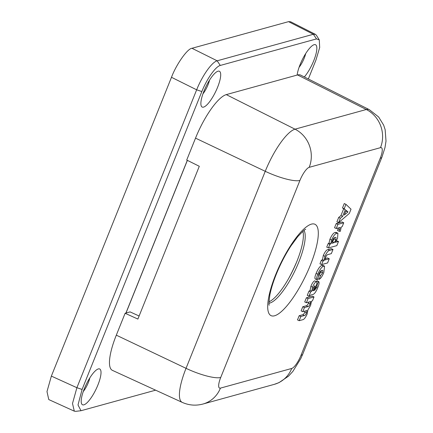 <?xml version="1.0" encoding="UTF-8"?>
<svg xmlns="http://www.w3.org/2000/svg" width="433" height="433" viewBox="0 0 433 433"><rect width="100%" height="100%" fill="white"/><g stroke="black" fill="none" stroke-linecap="round" stroke-linejoin="round"><path stroke-width="0.65" d="M297.141 75.066A19.853 5.461 -64.3 0 1 300.134 64.512A19.853 5.461 -64.3 0 1 313.763 44.816A19.853 5.461 -64.3 0 1 313.725 60.761A19.853 5.461 -64.3 0 1 304.334 76.955M299.079 67.332A11.967 3.296 115.7 0 0 304.193 58.222A11.967 3.296 115.7 0 0 305.693 53.573M203.992 91.038A19.853 5.461 -64.3 0 1 217.62 71.337A19.853 5.461 -64.3 0 1 217.583 87.287A19.853 5.461 -64.3 0 1 207.927 103.785A19.853 5.461 -64.3 0 1 201.134 105.63A19.853 5.461 -64.3 0 1 203.992 91.038M202.936 93.853A11.967 3.296 115.7 0 0 208.051 84.744A11.967 3.296 115.7 0 0 209.55 80.1M84.305 388.758A19.853 5.461 -64.3 0 1 97.939 369.062A19.853 5.461 -64.3 0 1 97.901 385.007A19.853 5.461 -64.3 0 1 88.24 401.505A19.853 5.461 -64.3 0 1 81.453 403.35A19.853 5.461 -64.3 0 1 84.305 388.758M83.25 391.578A11.967 3.296 115.7 0 0 88.37 382.469A11.967 3.296 115.7 0 0 89.864 377.82M308.345 78.974L315.944 60.079L319.689 47.511L319.273 39.879L316.496 38.91L220.289 65.448C215.634 66.455 206.801 78.952 201.843 91.552L82.091 389.446L78.01 404.963L80.993 410.722L155.62 390.176M80.993 410.722L75.678 411.35L74.308 411.166L72.5 403.502L76.895 387.703L196.652 89.81C202.298 75.645 211.894 62.065 217.155 60.804L313.362 34.261L315.44 34.375L316.458 35.349L319.273 39.879M316.496 38.91L313.362 34.261L288.54 21.65L191.987 48.285L217.155 60.804L220.289 65.448M201.843 91.552L196.652 89.81L171.484 77.296L51.365 376.104L76.895 387.703L82.091 389.446M171.484 77.296C176.269 64.42 187.543 48.469 191.987 48.285M288.54 21.65L290.619 21.758L315.44 34.375M74.308 411.166L48.767 399.562L46.986 391.573L51.365 376.104M296.015 263.508L295.983 263.491A50.845 13.991 -64.3 0 1 288.291 279.133M269.001 301.806A40.956 11.269 115.7 0 0 296.951 261.24A40.956 11.269 115.7 0 0 302.894 231.319M220.722 377.479A13.136 3.616 115.7 0 0 220.44 388.12L291.723 368.456A13.136 3.616 115.7 0 0 300.995 355.336L380.201 158.305A13.136 3.616 115.7 0 0 380.477 147.669L309.194 167.333A13.136 3.616 115.7 0 0 299.923 180.453L220.722 377.479A29.054 6.522 -158.1 0 1 186.038 368.331L265.245 171.306A42.185 11.61 -64.3 0 1 295.019 129.175L366.302 109.511A42.185 11.61 -64.3 0 1 369.3 109.657L300.659 75.104A43.581 11.994 115.7 0 0 297.558 74.952L226.28 94.616A43.581 11.994 115.7 0 0 195.521 138.138L186.72 160.031L199.299 166.288L137.883 319.072L125.115 313.275L116.315 335.164A43.581 11.994 115.7 0 0 112.401 370.356L182.255 402.392A42.185 11.61 -64.3 0 1 186.038 368.331L116.315 335.164M299.176 320.696L300.854 316.523L304.334 315.56C304.973 315.576 305.698 314.704 306.504 312.94L306.959 310.531L302.786 311.711L304.459 307.554L307.939 306.596C308.577 306.602 309.303 305.725 310.115 303.966L310.65 301.568L306.396 302.743L308.063 298.586L314.012 296.946L312.453 300.816L311.522 301.227L310.596 305.444L307.944 309.855L307.105 314.125C305.471 317.708 303.982 319.576 302.64 319.738L299.176 320.696L297.498 319.89L299.176 315.717L302.656 314.753C303.295 314.769 304.015 313.898 304.827 312.133L305.2 311.046M302.786 311.711L301.108 310.905L302.781 306.748L306.261 305.79C306.9 305.795 307.625 304.919 308.437 303.154L308.816 302.072M306.396 302.743L304.718 301.931L306.385 297.78L312.334 296.14L314.012 296.946M316.804 280.876L318.482 281.683C319.484 281.991 319.251 283.961 317.768 287.593C316.242 291.382 314.715 293.65 313.189 294.391L310.737 295.068L308.945 296.172L307.268 295.366L308.935 291.209L310.066 290.343L310.883 286.37C312.139 283.247 313.395 281.407 314.65 280.833L316.328 281.639C317.329 282.035 316.999 284.156 315.348 288.005L314.407 290.348L316.669 287.658C317.194 286.37 317.243 285.726 316.826 285.731L318.439 281.721L318.85 281.672L317.173 280.865L316.501 281.553M315.684 279.014C314.526 278.933 314.661 277.06 316.101 273.391C318.125 268.687 320.063 266.024 321.925 265.407L322.888 265.386L324.566 266.192L323.835 272.498C322.233 276.384 320.658 278.663 319.105 279.339L317.833 278.728L319.083 279.323L320.615 275.523L318.937 274.717L320.95 272.027L321.4 270.603M318.542 275.691L318.937 274.717M329.264 258.782L327.586 262.95L321.638 264.59L319.96 263.784L321.351 260.325L322.488 259.621L323.283 255.513C324.983 251.746 326.536 249.776 327.943 249.608L331.321 248.672L332.999 249.478L331.326 253.641L327.927 254.577C327.278 254.517 326.531 255.394 325.681 257.202L325.004 259.957L329.264 258.782L327.586 257.976L325.183 258.636M328.414 247.957L326.736 247.151L328.171 243.59L329.042 243.037L329.924 239.227C331.802 235.059 333.545 232.797 335.153 232.445L336.246 232.424L337.924 233.23L337.54 238.415L335.326 242.328L338.509 241.452L336.825 245.635L328.414 247.957L329.849 244.396L330.72 243.844L331.602 240.034C333.48 235.866 335.223 233.604 336.831 233.257L337.924 233.23M336.392 240.764L338.509 241.452M339.136 231.265L340.165 227.449L336.225 228.537L337.892 224.386L343.737 222.773L342.178 226.643L341.247 227.065L340.338 231.33L339.136 231.265L337.459 230.459L338.427 227.931M336.225 228.537L334.547 227.731L336.214 223.58L342.059 221.967L343.737 222.773M338.601 222.622L336.923 221.815L338.676 217.458L340.939 215.574L343.65 208.836L342.514 207.905L344.267 203.548L345.945 204.354L351.022 209.188L349.301 213.458L338.601 222.622L340.354 218.264L342.617 216.386L345.328 209.642L344.192 208.711L345.945 204.354M139.117 316.003L130.089 311.901L125.115 313.275M346.156 210.33L344.267 215.028L347.964 211.964L346.156 210.33M340.354 218.264L338.676 217.458M342.617 216.386L340.939 215.574M344.192 208.711L342.514 207.905M345.328 209.642L343.65 208.836M347.997 211.878L345.972 210.779M345.588 211.732L346.319 211.071M347.964 211.964L346.286 211.158M337.892 224.386L336.214 223.58M339.753 229.734L338.076 228.927M335.12 237.419C334.287 237.446 333.35 238.572 332.3 240.791L331.77 243.314L334.254 242.626L335.9 239.822L335.997 237.398L335.12 237.419M336.831 233.257L335.153 232.445M336.944 233.225L335.266 232.418M331.602 240.034L329.924 239.227M330.72 243.844L329.042 243.037M329.849 244.396L328.171 243.59M331.884 242.009L332.576 241.82L334.644 237.609M334.254 242.626L332.576 241.82M335.9 239.822L334.222 239.016M321.638 264.59L323.029 261.131L321.351 260.325M323.029 261.131L324.165 260.428L322.488 259.621M324.165 260.428L324.961 256.32C326.661 252.553 328.214 250.583 329.621 250.415L327.943 249.608M329.621 250.415L332.999 249.478M324.961 256.32L323.283 255.513M320.615 275.523L322.628 272.833L322.774 270.344L321.925 270.387C321.059 270.403 320.079 271.561 318.986 273.867C318.412 275.356 318.396 276.065 318.932 275.983L318.564 275.81M322.628 272.833L320.95 272.027M318.704 275.989L317.362 279.821C316.204 279.74 316.339 277.867 317.779 274.197C319.803 269.494 321.741 266.831 323.603 266.214L322.087 265.364M323.765 266.171L324.566 266.192M323.603 266.214L321.925 265.407M317.779 274.197L316.101 273.391M317.362 279.821L315.229 279.02M308.945 296.172L310.613 292.015L311.744 291.149L312.561 287.176C313.817 284.053 315.072 282.213 316.328 281.639L314.65 280.833M316.994 285.731L316.29 285.477M313.357 287.869L312.783 290.797L313.611 290.57L314.553 288.226C315.197 286.635 315.273 285.818 314.769 285.78L313.357 287.869M310.613 292.015L308.935 291.209M318.439 281.721L316.761 280.914M316.669 287.658L315.673 287.176M314.861 290.224L314.52 290.061M312.561 287.176L310.883 286.37M311.744 291.149L310.066 290.343M313.611 290.57L312.723 290.142M314.553 288.226L313.432 287.685M308.063 298.586L306.385 297.78M310.115 303.966L308.437 303.154M307.939 306.596L306.261 305.79M304.459 307.554L302.781 306.748M306.504 312.94L304.827 312.133M304.334 315.56L302.656 314.753M300.854 316.523L299.176 315.717M125.916 313.054L187.316 160.324M310.347 265.164A50.677 13.948 -64.3 0 1 274.582 315.776A50.677 13.948 -64.3 0 1 275.653 274.739A50.677 13.948 -64.3 0 1 311.419 224.132A50.677 13.948 -64.3 0 1 310.347 265.164M269.001 303.224A40.994 11.28 115.7 0 0 298.786 262.117A40.994 11.28 115.7 0 0 304.004 230.432M380.477 147.669A29.054 27.16 74.6 0 0 366.302 109.511L297.558 74.952M309.194 167.333A29.054 27.16 74.6 0 0 295.019 129.175L226.28 94.616M299.923 180.453A29.054 6.522 21.9 0 1 265.245 171.306L195.521 138.138M220.44 388.12A29.054 27.16 74.6 0 1 202.996 404.021L274.273 384.358L279.009 382.631L288.502 376.169L292.838 371.444L300.773 358.616L302.781 354.07L381.982 157.038A29.054 6.522 -158.1 0 1 380.201 158.305M291.723 368.456A29.054 27.16 74.6 0 1 274.273 384.358M300.995 355.336A29.054 6.522 21.9 0 0 302.781 354.07M126.014 313.027L187.386 160.362M269.239 305.146C268.698 305.595 268.92 302.12 269.905 294.711C271.08 288.773 273.191 281.975 276.249 274.316C280.427 264.016 285.325 254.555 290.938 245.928L297.747 236.651C303.04 231.092 305.676 228.684 305.655 229.42M182.255 402.392C188.999 405.38 195.916 405.921 202.996 404.021M381.982 157.038L384.991 147.572L386.014 141.077L385.143 129.64L383.627 125.083L378.621 116.959L369.3 109.657"/></g></svg>
